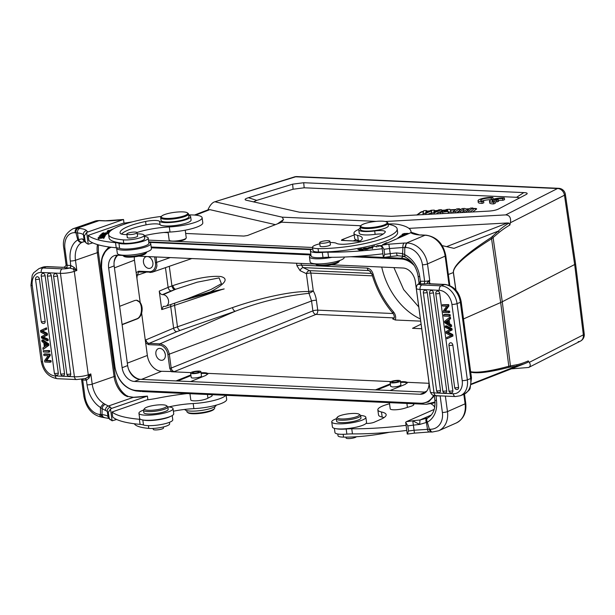 <?xml version="1.0" encoding="UTF-8"?>
<svg xmlns="http://www.w3.org/2000/svg" width="615" height="615" viewBox="0 0 615 615"><rect width="100%" height="100%" fill="white"/><g stroke="black" fill="none" stroke-linecap="round" stroke-linejoin="round"><path stroke-width="0.92" d="M381.731 267.056A62.507 46.21 -111.3 0 0 420.399 318.97M373.213 274.405L372.052 274.528C376.395 289.219 383.391 302.15 393.023 313.312A3.513 1.038 -41.1 0 1 393.469 311.867A76.06 56.226 68.7 0 1 373.213 274.405C372.144 270.8 370.176 268.694 367.301 268.102A3.513 2.245 -87.4 0 0 368.662 270.546L369.73 270.907M420.691 321.138L395.307 320L392.685 318.885L393.669 318.708M181.617 300.758L224.191 288.927L210.553 291.841L186.253 299.159M174.929 303.072A3.513 2.183 -105.5 0 0 174.575 305.355L221.139 289.773M404.885 235.199L404.901 234.692L406.254 234.599M406.63 234.43L401.895 234.769L404.193 234.746L404.27 235.361M404.193 234.746L403.771 235.214L404.516 235.361M378.24 246.346L381.569 245.477L377.003 245.923A2.229 0.469 172.3 0 1 376.787 245.762A2.229 0.469 172.3 0 1 376.818 245.669L380.87 245.585L378.217 246.146M361.666 249.413L358.814 249.921L362.273 249.882L359.391 250.559L363.127 249.89L361.697 248.775L357.845 249.467L361.182 249.029L361.689 249.567M361.697 248.775L361.805 249.552M364.58 249.467L363.926 249.352C365.625 250.036 371.083 247.799 364.426 248.829L364.449 248.998M366.54 249.075L366.402 248.053L362.842 248.829M366.486 248.06C363.734 248.214 362.712 248.545 363.419 249.044L367.024 248.783L364.549 249.213L367.063 248.837L367.201 249.851M363.926 249.352C365.625 250.036 371.083 247.799 364.426 248.829L363.503 248.744L363.957 248.506L367.032 248.183A2.414 0.507 -7.7 0 0 366.409 248.053M374.696 245.969L371.768 246.677L374.42 246.208L377.003 246.915L374.743 246.3M372.306 248.006L372.275 247.745C370.253 248.406 368.969 248.391 368.408 247.714C370.484 247.046 371.768 247.053 372.275 247.745L372.49 248.629M368.485 248.867L368.408 247.714M371.752 247.03L367.639 247.945L368.946 248.414L373.051 247.499L371.783 247.284M403.947 235.614L400.757 235.783L399.573 236.66L401.249 235.906L403.271 235.914M403.255 235.791L402.833 236.106M400.757 235.783L400.819 236.214M387.596 242.833L386.466 242.733L382.607 244.639L384.306 244.286M395.068 239.535L394.346 239.858M386.466 242.733L386.543 243.302M401.395 236.737L399.343 236.813L401.049 236.89M400.15 237.29L398.097 237.736M398.074 237.582L399.235 237.697M399.289 237.551L399.688 237.498M407.645 233.385C408.145 233.846 406.753 234.138 403.486 234.261C403.025 233.785 404.409 233.492 407.645 233.385L408.083 233.785M403.517 234.438L403.033 234.107L403.171 235.13M408.76 233.492L404.293 233.5L402.325 234.2L407.653 233.977M384.283 257.278L383.376 257.431L384.644 254.379L383.952 249.275L381.784 245.646L382.622 245.031L411.535 232.409L419.807 235.007L426.126 235.191M451.771 334.898L451.971 336.413L452.963 336.021L452.763 334.514L451.771 334.898A881.802 651.877 -111.3 0 1 447.436 332.661L448.427 332.269A11.516 8.51 -111.3 0 0 447.912 332.023A1784.123 1318.929 -111.3 0 0 452.148 329.947L451.979 328.694L450.987 329.079L451.156 330.332L452.148 329.947M451.971 336.413L446.936 338.773L446.759 337.443L450.126 336.09A19.449 14.383 68.7 0 1 450.234 336.044A19.449 14.383 68.7 0 1 451.133 335.744A59.209 43.773 68.7 0 1 450.08 335.252M452.963 336.021L446.936 338.773M450.072 335.283L446.19 333.253L445.975 331.646L448.604 330.317A14.306 10.578 68.7 0 1 449.296 330.009A14.306 10.578 68.7 0 1 450.318 329.686A25.653 18.965 68.7 0 1 448.958 329.087A625.67 462.534 -111.3 0 0 445.406 327.449L445.229 326.142L446.221 325.758L451.979 328.694M445.229 326.142L450.987 329.079M451.156 330.332A1784.123 1318.929 68.7 0 1 446.921 332.408L447.912 332.023M446.928 332.415A11.516 8.51 68.7 0 1 447.436 332.661M452.763 334.514A881.802 651.877 68.7 0 1 448.427 332.269M454.662 387.542A2.283 2.283 0 0 0 457.529 389.441A2.276 1.684 -111.3 0 0 458.559 387.358L452.84 345.03A2.276 1.684 -111.3 0 0 450.134 342.893A2.283 2.283 0 0 0 448.942 345.215L454.662 387.542A2.283 0.477 -7.7 0 0 456.115 387.788A2.283 0.477 -7.7 0 0 458.559 387.358M445.652 392.839A2.276 1.684 -111.3 0 0 446.698 390.756L433.452 292.755A2.276 1.684 -111.3 0 0 430.746 290.618A2.283 2.283 0 0 0 429.554 292.94L442.8 390.94A2.283 0.477 -7.7 0 0 444.253 391.186A2.283 0.477 -7.7 0 0 446.698 390.756M427.248 292.479A2.283 0.477 172.3 0 1 424.804 292.909A2.283 0.477 172.3 0 1 423.351 292.663A2.283 2.283 0 0 1 424.542 290.341A2.276 1.684 68.7 0 1 427.248 292.479L440.501 390.479A2.276 1.684 68.7 0 1 439.456 392.562A2.283 2.283 0 0 1 436.604 390.663A2.283 0.477 -7.7 0 0 438.049 390.909A2.283 0.477 -7.7 0 0 440.501 390.479M451.81 392.824A2.276 1.684 -111.3 0 0 452.855 390.74L439.687 293.332A2.276 1.684 -111.3 0 0 436.981 291.195A2.283 2.283 0 0 0 435.789 293.516L448.958 390.925A2.283 0.477 -7.7 0 0 450.411 391.171A2.283 0.477 -7.7 0 0 452.855 390.74M443.692 314.765L443.869 316.064L449.257 316.31L449.081 315.003L443.692 314.765L444.683 314.38L450.072 314.619L449.081 315.003M449.257 316.31L450.249 315.918L450.072 314.619M448.074 323.828L447.62 320.5L446.183 321.514A14.814 10.947 68.7 0 1 445.245 322.091A6.988 5.166 68.7 0 1 446.367 322.69L448.074 323.828M447.92 322.675L447.359 322.306A6.988 5.166 -111.3 0 0 446.236 321.714L445.229 322.099M446.236 321.707A14.814 10.947 -111.3 0 0 447.174 321.13L447.666 320.784M448.704 324.228L448.151 320.123L449.627 319.047L449.427 317.563L444.584 321.345L444.768 322.744L450.672 326.757L450.488 325.381L448.704 324.228L449.696 323.844L449.142 319.731L448.151 320.123M450.672 326.757L451.664 326.373L451.471 324.997L450.488 325.381M449.627 319.047L450.618 318.662L450.418 317.179L449.427 317.563M449.142 319.731L450.618 318.662M451.471 324.997L449.696 323.844M444.368 311.29L447.905 306.324L447.728 304.986L442.339 304.748L442.508 305.993L446.736 306.185L443.2 311.152L443.384 312.489L448.773 312.728L448.604 311.482L444.368 311.29L445.36 310.906L448.896 305.939L448.719 304.602L447.728 304.986M448.773 312.728L449.765 312.343L449.596 311.098L448.604 311.482M442.339 304.748L448.719 304.602M447.905 306.324L448.896 305.939M445.36 310.906L449.596 311.098M435.082 395.591L435.835 395.883A2.106 1.184 94.5 0 0 435.812 395.653M431.223 415.04L419.984 420.007A28.09 5.873 -7.7 0 0 412.75 420.806L413.395 425.134L419.684 424.435L427.317 422.182C426.418 420.107 426.541 418.7 427.671 417.954L419.984 420.007L419.684 424.435L412.75 420.806A105.342 22.04 172.3 0 1 406.5 421.636L405.662 422.251L407.253 434.036L408.16 433.89M407.253 434.036L408.521 430.984L407.83 425.88A109.032 22.809 172.3 0 0 413.395 425.134L414.072 430.246L429.37 429.224C429.808 431.3 430.654 432.184 431.915 431.899M356.961 416.586A11.239 2.352 172.3 0 1 343.631 418.961A11.239 2.352 172.3 0 1 337.397 417.17A11.239 2.352 172.3 0 1 348.029 413.872A11.239 2.352 172.3 0 1 359.152 414.233A11.239 2.352 172.3 0 1 356.961 416.586M359.152 414.233L360.305 415.071A12.292 2.568 172.3 0 1 360.659 415.579A12.292 2.568 172.3 0 1 357.915 417.647A12.292 2.568 172.3 0 1 355.155 418.531A12.292 2.568 172.3 0 1 342.839 420.253A12.292 2.568 172.3 0 1 336.297 418.869A12.292 2.568 172.3 0 1 336.505 418.285L337.397 417.17M336.297 418.869L336.62 421.252A12.292 2.568 -7.7 0 0 343.162 422.628A12.292 2.568 -7.7 0 0 355.478 420.914A12.292 2.568 -7.7 0 0 360.982 417.954L360.659 415.579M360.628 415.463A17.205 3.598 172.3 0 1 365.848 417.301A17.205 3.598 172.3 0 1 349.282 423.174A17.205 3.598 172.3 0 1 331.746 421.905A17.205 3.598 172.3 0 1 335.598 419.015A17.205 3.598 172.3 0 1 336.297 418.746M331.746 421.905L332.438 427.01A17.205 3.598 -7.7 0 0 349.973 428.278A17.205 3.598 -7.7 0 0 366.54 422.405L365.848 417.301M389.387 402.641L390.218 408.829A8.618 1.799 -7.7 0 0 395.122 409.79A8.618 1.799 -7.7 0 0 404.009 408.429A8.779 1.837 -7.7 0 0 404.931 408.16L410.766 406.354A8.779 1.837 -7.7 0 0 413.826 404.493A8.779 1.837 -7.7 0 0 412.127 403.663M408.806 403.517A8.779 1.837 -7.7 0 0 406.907 403.625M345.945 437.119L346.061 437.995A5.181 1.084 -7.7 0 0 351.004 438.418A5.181 1.084 -7.7 0 0 356.3 436.75M337.789 433.998L338.019 435.735A12.292 2.568 -7.7 0 0 343.547 437.119A51.614 10.801 -7.7 0 0 389.41 432.276M214.597 406.861L214.735 407.906A14.045 2.937 172.3 0 1 214.497 408.575L213.905 409.321A13.345 2.791 172.3 0 1 211.153 410.928A13.345 2.791 172.3 0 1 198.015 413.595A13.345 2.791 172.3 0 1 188.075 412.811L187.306 412.25A14.045 2.937 172.3 0 1 186.899 411.673L186.752 410.62M214.497 408.575A14.045 2.937 172.3 0 1 211.598 410.274A14.045 2.937 172.3 0 1 197.769 413.08A14.045 2.937 172.3 0 1 187.306 412.25M153.127 428.432L153.25 429.347A5.181 1.084 -7.7 0 0 158.532 429.731A5.181 1.084 -7.7 0 0 163.513 427.963L163.375 426.948M134.347 423.75A51.614 10.801 -7.7 0 0 148.784 428.386A12.292 2.568 -7.7 0 0 162.245 427.217A12.292 2.568 -7.7 0 0 169.64 423.796L169.448 422.336M184.423 409.459A10.532 2.206 172.3 0 1 185.069 409.836A15.798 3.306 -7.7 0 0 201.989 410.359A15.798 3.306 -7.7 0 0 216.134 405.177M164.151 407.945A11.239 2.352 172.3 0 1 150.821 410.313A11.239 2.352 172.3 0 1 144.587 408.529A11.239 2.352 172.3 0 1 146.908 407.168A11.239 2.352 172.3 0 1 157.97 404.931A11.239 2.352 172.3 0 1 166.342 405.585A11.239 2.352 172.3 0 1 164.151 407.945M166.342 405.585L167.495 406.423A12.292 2.568 172.3 0 1 167.849 406.93A12.292 2.568 172.3 0 1 156.01 411.127A12.292 2.568 172.3 0 1 143.487 410.228A12.292 2.568 172.3 0 1 143.695 409.644L144.587 408.529M143.487 410.228L143.81 412.604A12.292 2.568 -7.7 0 0 156.333 413.511A12.292 2.568 -7.7 0 0 168.172 409.313L167.849 406.93M167.818 406.815A17.205 3.598 172.3 0 1 173.038 408.652A17.205 3.598 172.3 0 1 156.471 414.525A17.205 3.598 172.3 0 1 138.936 413.265A17.205 3.598 172.3 0 1 142.788 410.366A17.205 3.598 172.3 0 1 143.487 410.105M138.936 413.265L139.628 418.369A17.205 3.598 -7.7 0 0 157.163 419.63A17.205 3.598 -7.7 0 0 173.73 413.757L173.038 408.652M140.766 419.422A17.558 3.675 -7.7 0 0 139.397 419.269A105.342 22.04 172.3 0 1 112.045 411.988L112.737 417.093A105.342 22.04 -7.7 0 0 140.089 424.373A17.558 3.675 172.3 0 1 143.503 424.996A15.452 3.229 -7.7 0 0 160.899 424.581A15.452 3.229 -7.7 0 0 172.777 419.776L172.2 415.563M170.578 416.378A15.452 3.229 172.3 0 1 157.202 419.945A15.452 3.229 172.3 0 1 143.364 420.053M225.69 395.307A24.577 5.143 172.3 0 1 193.187 403.54A31.603 6.611 -7.7 0 0 168.871 406.915M173.384 411.204A31.603 6.611 172.3 0 1 193.879 408.644A24.577 5.143 -7.7 0 0 226.681 399.396L226.136 395.322M189.95 393.7L190.781 399.888A8.618 1.799 -7.7 0 0 196.147 400.826A8.618 1.799 -7.7 0 0 205.333 399.25A8.779 1.837 -7.7 0 0 207.393 398.451L211.114 396.544A8.779 1.837 -7.7 0 0 212.198 395.453A8.779 1.837 -7.7 0 0 210.499 394.622M112.045 411.988L146.885 399.881A35.117 7.349 -7.7 0 0 158.109 398.082A80.765 16.897 172.3 0 1 187.075 393.577M128.489 396.583L133.232 397.398A3.69 1.53 87.9 0 1 133.578 397.282L147.4 396.106L147.892 399.75M42.189 337.312A25.653 18.965 68.7 0 1 43.542 337.904A625.67 462.534 -111.3 0 0 47.094 339.549L47.27 340.856L41.52 337.919L41.351 336.666L45.579 334.583A11.516 8.51 68.7 0 1 45.064 334.337A881.802 651.877 -111.3 0 0 40.736 332.1L40.529 330.586L45.564 328.218L45.748 329.555L46.74 329.171L46.556 327.833L45.564 328.218M45.748 329.555L42.373 330.908A19.449 14.383 68.7 0 1 42.274 330.947A19.449 14.383 68.7 0 1 41.366 331.254A59.209 43.773 68.7 0 1 42.427 331.746M43.158 330.601A19.449 14.383 -111.3 0 0 43.265 330.562A19.449 14.383 -111.3 0 0 43.365 330.524L46.74 329.171M43.419 331.324L42.427 331.716L46.31 333.745L47.301 333.353L43.419 331.324M43.381 331.339A59.209 43.773 -111.3 0 0 42.412 330.893M46.31 333.745L46.532 335.344L47.524 334.96L47.301 333.353M46.532 335.344L43.903 336.674A14.306 10.578 68.7 0 1 43.204 336.989A14.306 10.578 68.7 0 1 42.189 337.304M43.204 336.989L44.195 336.605A14.306 10.578 -111.3 0 0 44.895 336.29L47.524 334.96M43.542 337.904L44.534 337.52A25.653 18.965 -111.3 0 0 43.273 336.959M47.27 340.856L48.262 340.464L48.085 339.157A625.67 462.534 68.7 0 1 44.534 337.52M48.085 339.157L47.094 339.549M39.414 279.018A2.276 1.684 -111.3 0 0 36.708 276.881A2.283 2.283 0 0 0 35.516 279.202A2.283 0.477 172.3 0 0 36.969 279.456A2.283 0.477 172.3 0 0 39.414 279.018L45.141 321.345A2.276 1.684 -111.3 0 1 44.088 323.429A2.283 2.283 0 0 1 41.243 321.53A2.283 0.477 -7.7 0 0 42.689 321.776A2.283 0.477 -7.7 0 0 45.141 321.345M51.276 275.62A2.276 1.684 -111.3 0 0 48.577 273.483A2.283 2.283 0 0 0 47.378 275.804A2.283 0.477 172.3 0 0 48.831 276.058A2.283 0.477 172.3 0 0 51.276 275.62L64.529 373.62A2.276 1.684 -111.3 0 1 63.483 375.711M70.725 373.905A2.276 1.684 68.7 0 1 69.68 375.988A2.283 2.283 0 0 1 66.827 374.089A2.283 0.477 -7.7 0 0 68.28 374.335A2.283 0.477 -7.7 0 0 70.725 373.905L57.479 275.904A2.283 0.477 172.3 0 1 55.027 276.335A2.283 0.477 172.3 0 1 53.582 276.089L66.827 374.089M53.582 276.089A2.283 2.283 0 0 1 54.773 273.767A2.276 1.684 68.7 0 1 57.479 275.904M45.118 275.643A2.276 1.684 -111.3 0 0 42.412 273.506A2.283 2.283 0 0 0 41.22 275.828A2.283 0.477 172.3 0 0 42.673 276.074A2.283 0.477 172.3 0 0 45.118 275.643L58.294 373.051A2.276 1.684 -111.3 0 1 57.241 375.135M48.816 352.234L48.639 350.927L43.242 350.688L43.419 351.988L48.816 352.234L49.807 351.842L49.631 350.542L48.639 350.927M43.242 350.688L49.631 350.542M47.255 344.892A6.988 5.166 68.7 0 1 46.133 344.3L44.426 343.17L44.88 346.491L46.317 345.476A14.814 10.947 68.7 0 1 47.263 344.9M45.833 345.822L45.579 343.931M43.796 342.77L44.357 346.875L42.873 347.952L43.073 349.428L47.924 345.653L47.732 344.246L41.835 340.233L42.02 341.617L43.796 342.77M47.924 345.653L48.916 345.269L48.723 343.862L47.732 344.246M48.723 343.862L42.827 339.849L41.835 340.233M48.916 345.269L43.073 349.428M48.131 355.701L44.595 360.674L44.78 362.004L50.169 362.25L50 361.005L45.764 360.813L49.3 355.847L49.123 354.509L43.727 354.263L43.896 355.516L48.131 355.701M43.727 354.263L44.718 353.879L50.115 354.125L49.123 354.509M49.3 355.847L50.292 355.455L50.115 354.125M45.764 360.813L46.755 360.428L50.292 355.455M46.755 360.428L50.991 360.613L50 361.005M50.169 362.25L51.16 361.866L50.991 360.613M124.76 395.314A20.895 14.222 70.8 0 1 114.083 376.541A3.69 0.769 -7.7 0 0 115.12 375.842C116.581 384.475 120.24 390.986 126.098 395.368L124.76 395.314L127.536 396.66M69.68 268.094L73.385 269.055L74.138 267.433L70.917 265.565A2.106 1.453 -81.5 0 1 69.68 268.094L69.495 268.079A2.106 1.476 94.5 0 0 70.671 265.534L70.294 260.96A3.69 0.769 172.3 0 0 75.46 260.276L76.844 270.485L73.385 269.055L74.292 271.369A10.355 2.168 172.3 0 1 60.439 273.329L41.213 272.468A14.045 10.386 68.7 0 0 32.272 285.591L42.581 361.82A14.045 10.386 68.7 0 0 55.204 375.911L74.423 376.772L60.439 273.329A3.69 2.36 -87.4 0 1 62.269 268.855L43.042 267.994A3.69 2.36 92.6 0 0 41.213 272.468M55.204 375.911A3.69 2.36 92.6 0 0 57.349 378.694L76.575 379.555A3.69 2.36 -87.4 0 1 74.423 376.772A10.355 2.168 -7.7 0 0 88.283 374.819L74.292 271.369L76.844 270.485L74.138 267.433M86.4 243.232L88.229 244.201L86.63 232.416L84.409 235.845L85.101 240.949L86.4 243.232L84.647 241.372L85.247 241.979L84.447 241.58L81.91 242.387C80.234 242.74 78.874 241.91 77.828 239.896L78.505 239.489L77.482 232.931C80.673 233.277 82.648 233.908 83.417 234.815A3.69 3.575 -38.9 0 1 86.546 230.648C85.662 229.603 83.386 228.88 79.719 228.48A3.69 2.744 96.1 0 0 77.482 232.931L75.906 232.793C75.806 230.594 76.498 229.103 77.982 228.319L77.175 228.257A3.69 2.591 94.5 0 0 75.107 232.716L75.914 232.778L77.798 239.896M99.922 220.562A3.69 2.56 -85.8 0 0 99.807 220.547A3.69 2.56 -85.8 0 0 99.061 220.654L99.223 220.539M98.661 220.631A21.241 14.46 -109.2 0 0 94.856 221.177L72.985 228.78A21.241 14.46 70.8 0 1 77.175 228.257L99.061 220.654L104.319 220.87L123.523 219.501L124.015 223.145M84.455 241.541L82.325 238.858L84.878 241.733M82.587 242.041A3.69 2.867 -114.7 0 1 78.505 239.489L82.325 238.858L84.101 239.911L84.87 241.603M122.539 255.171A12.292 2.568 -7.7 0 0 122.862 255.563L124.015 256.401A11.239 2.352 -7.7 0 0 132.386 257.062A11.239 2.352 -7.7 0 0 143.449 254.818A11.239 2.352 -7.7 0 0 145.77 253.457L146.662 252.35A12.292 2.568 -7.7 0 0 146.87 251.881M122.862 255.563A12.292 2.568 -7.7 0 0 132.017 256.286A12.292 2.568 -7.7 0 0 144.125 253.834A12.292 2.568 -7.7 0 0 146.662 252.35M116.627 248.229L117.319 253.334A17.205 3.598 -7.7 0 0 134.846 254.595A17.205 3.598 -7.7 0 0 151.421 248.721L150.729 243.617A17.205 3.598 172.3 0 1 134.162 249.49A17.205 3.598 172.3 0 1 116.627 248.229A17.205 3.598 172.3 0 1 116.681 247.814M148.776 242.287A17.205 3.598 172.3 0 1 150.729 243.617M102.444 237.405L102.182 237.428A2.229 0.469 172.3 0 1 103.358 237.405L103.85 238.566M103.305 237.398C106.995 237.605 95.264 239.197 100.022 237.705L99.884 237.728M98.8 239.22L98.661 238.197L100.022 237.705M99.861 237.575L97.954 238.289L104.427 237.444L102.421 237.252M127.997 233.154A5.181 1.084 172.3 0 1 133.632 232.086A5.181 1.084 172.3 0 1 137.107 232.639A5.181 1.084 172.3 0 1 132.117 234.407A5.181 1.084 172.3 0 1 126.844 234.031A5.181 1.084 172.3 0 1 127.997 233.154M137.537 235.845A5.266 1.099 172.3 0 1 137.652 236.029A5.266 1.099 172.3 0 1 132.579 237.828A5.266 1.099 172.3 0 1 127.213 237.444A5.266 1.099 172.3 0 1 127.274 237.229M121.509 234.046A40.029 8.372 172.3 0 1 146.047 224.859A10.532 2.206 172.3 0 1 160.038 224.721A15.798 3.306 -7.7 0 0 177.097 225.228A15.798 3.306 -7.7 0 0 191.104 220.009L190.642 216.603A15.798 3.306 172.3 0 1 176.636 221.823A15.798 3.306 172.3 0 1 159.577 221.323A10.532 2.206 -7.7 0 0 145.586 221.454A40.029 8.372 -7.7 0 0 120.079 232.885A40.029 8.372 -7.7 0 0 120.11 233.077A14.045 2.937 -7.7 0 0 126.921 234.592M188.697 215.342A15.798 3.306 172.3 0 1 190.642 216.603M137.276 233.908A12.292 2.568 172.3 0 1 144.156 235.284A12.292 2.568 172.3 0 1 136.753 238.697A12.292 2.568 172.3 0 1 123.3 239.873A51.614 10.801 172.3 0 1 108.594 234.438A51.614 10.801 172.3 0 1 161.414 216.418M384.913 224.606A13.345 2.791 -7.7 0 0 386.82 222.092A13.345 2.791 -7.7 0 0 376.88 221.308A13.345 2.791 -7.7 0 0 363.742 223.975A13.345 2.791 -7.7 0 0 360.982 225.59A13.345 2.791 -7.7 0 0 368.923 227.688A13.345 2.791 -7.7 0 0 384.913 224.606M360.982 225.59L360.39 226.328A14.045 2.937 -7.7 0 0 360.159 226.996A14.045 2.937 -7.7 0 0 374.466 228.027A14.045 2.937 -7.7 0 0 387.996 223.23A14.045 2.937 -7.7 0 0 387.588 222.653L386.82 222.092M360.159 226.996L360.498 229.549A14.045 2.937 -7.7 0 0 374.812 230.579A14.045 2.937 -7.7 0 0 388.342 225.782L387.996 223.23M320.807 241.795A5.181 1.084 172.3 0 1 326.442 240.726A5.181 1.084 172.3 0 1 329.917 241.28A5.181 1.084 172.3 0 1 324.928 243.048A5.181 1.084 172.3 0 1 319.654 242.671A5.181 1.084 172.3 0 1 320.807 241.795M330.347 244.486A5.266 1.099 172.3 0 1 330.463 244.678A5.266 1.099 172.3 0 1 325.389 246.469A5.266 1.099 172.3 0 1 320.023 246.085A5.266 1.099 172.3 0 1 320.084 245.877M330.086 242.548A12.292 2.568 172.3 0 1 336.428 243.348A14.045 2.937 -7.7 0 0 351.872 243.463A40.029 8.372 -7.7 0 0 385.167 232.193A10.532 2.206 -7.7 0 0 385.305 231.755A10.532 2.206 -7.7 0 0 374.689 230.963A15.798 3.306 172.3 0 1 358.76 229.779A15.798 3.306 172.3 0 1 360.298 228.042M388.134 224.244A51.614 10.801 172.3 0 1 397.167 228.949A51.614 10.801 172.3 0 1 371.022 242.141A51.614 10.801 172.3 0 1 318.055 248.606A12.292 2.568 172.3 0 1 312.535 247.215A12.292 2.568 172.3 0 1 319.808 243.832M358.76 229.779L359.221 233.185A15.798 3.306 -7.7 0 0 375.142 234.369A10.532 2.206 172.3 0 1 383.114 234.077M312.535 247.215L312.997 250.62A12.292 2.568 -7.7 0 0 318.516 252.004A51.614 10.801 -7.7 0 0 371.483 245.546A51.614 10.801 -7.7 0 0 397.628 232.355L397.167 228.949M315.349 263.812A12.292 2.568 -7.7 0 0 315.672 264.204L316.825 265.042A11.239 2.352 -7.7 0 0 325.197 265.703A11.239 2.352 -7.7 0 0 336.259 263.458A11.239 2.352 -7.7 0 0 338.581 262.105L339.472 260.991A12.292 2.568 -7.7 0 0 339.68 260.529M315.672 264.204A12.292 2.568 -7.7 0 0 324.828 264.927A12.292 2.568 -7.7 0 0 336.935 262.474A12.292 2.568 -7.7 0 0 339.472 260.991M331.985 257.293A17.205 3.598 172.3 0 1 309.437 256.87L310.129 261.975A17.205 3.598 -7.7 0 0 327.657 263.235A17.205 3.598 -7.7 0 0 344.231 257.37L344.185 257.039M309.437 256.87A17.205 3.598 172.3 0 1 310.967 255.071M382.199 248.714A105.342 22.04 172.3 0 1 327.88 252.181A17.558 3.675 -7.7 0 0 322.298 252.404A15.452 3.229 172.3 0 1 310.391 250.851A15.452 3.229 172.3 0 1 312.735 248.721M310.391 250.851L311.082 255.955A15.452 3.229 -7.7 0 0 322.99 257.508A17.558 3.675 172.3 0 1 328.571 257.285A105.342 22.04 -7.7 0 0 382.884 253.818M357.4 242.487A31.603 6.611 -7.7 0 0 362.281 238.09A31.603 6.611 -7.7 0 0 357.607 235.376A24.577 5.143 172.3 0 1 353.963 233.262L354.655 238.366A24.577 5.143 -7.7 0 0 358.291 240.48A31.603 6.611 172.3 0 1 360.152 240.98M353.963 233.262A24.577 5.143 172.3 0 1 358.814 229.38M388.096 223.96A24.577 5.143 172.3 0 1 399.05 224.567A80.765 16.897 172.3 0 1 410.997 231.509A80.765 16.897 172.3 0 1 410.989 232.524M165.112 353.564A6.142 4.543 68.7 0 1 164.459 351.872M155.887 354.132A6.142 4.543 -111.3 0 0 162.829 360.075A6.142 4.543 -111.3 0 0 164.835 352.695A6.142 4.543 -111.3 0 0 158.37 348.62A6.142 4.543 -111.3 0 0 155.887 354.132M122.093 324.482L136.715 318.854C143.357 316.802 142.888 300.481 136.184 300.22M122.124 324.705L137.253 318.878C139.282 318.009 140.743 316.095 141.635 313.127C142.642 309.014 142.157 305.463 140.197 302.48L136.453 300.22L134.77 300.504L119.641 306.324M152.697 261.683A6.142 4.543 68.7 0 1 152.036 259.991M146.854 256.532A6.142 4.543 -111.3 0 0 145.947 256.747A6.142 4.543 -111.3 0 0 143.464 262.259A6.142 4.543 -111.3 0 0 150.406 268.194A6.142 4.543 -111.3 0 0 152.789 262.075A6.142 4.543 -111.3 0 0 147.9 256.578M371.637 273.421L309.499 270.631A3.513 2.245 -87.4 0 1 310.859 273.083A3.513 0.738 -7.7 0 0 306.385 273.675A3.513 2.214 115.6 0 1 309.499 270.631L303.203 267.617A3.513 2.214 -64.4 0 0 300.089 270.654L306.385 273.675L308.799 291.556C292.317 291.018 261.298 297.537 232.57 307.577L173.63 328.156L170.709 306.554A3.513 2.575 71.3 0 1 171.062 304.41M145.947 339.849L173.63 328.156A3.513 2.537 67.1 0 0 176.805 331.677L149.091 343.378L159.862 343.862A1.053 0.676 -87.4 0 0 159.354 345.13L148.584 344.646A1.053 0.676 92.6 0 1 149.091 343.378C147.423 343.101 146.378 341.925 145.947 339.849L145.663 342.909L147.354 355.447A15.798 11.685 68.7 0 0 161.553 371.299L174.345 371.575L316.025 314.396A3.513 2.522 68 0 1 312.889 310.867A3.513 0.738 172.3 0 1 317.732 310.152A3.513 2.245 -87.4 0 1 316.025 314.396L394.223 317.901L392.685 318.885M174.345 371.575C172.677 371.299 171.623 370.122 171.185 368.054L312.889 310.867L311.551 300.989L167.895 354.671A9.509 7.026 68.7 0 0 159.354 345.13M393.2 313.535L317.732 310.152L316.394 300.266A3.513 0.738 -7.7 0 0 311.551 300.989L308.991 293.324A3.513 2.283 91.5 0 1 308.799 291.556A3.513 0.738 172.3 0 1 313.281 290.964A3.513 0.438 -29.2 0 1 308.991 293.324C284.092 295.946 259.553 301.911 235.361 311.221A3.513 2.145 70.8 0 1 232.57 307.577M370.576 271.684L368.662 270.546L303.203 267.617L301.411 265.15L367.301 268.102M156.164 256.947L156.925 265.949L156.018 268.893L154.288 271.092L152.451 272.137L150.206 272.453A1.053 0.676 -87.4 0 1 149.422 271.684L138.659 271.2L136.169 272.699L134.47 260.168A15.798 11.685 68.7 0 1 134.308 256.862M136.169 272.699L136.922 278.311L137.207 275.251L138.698 272.076M138.659 271.2A1.053 0.676 92.6 0 0 139.29 271.999L139.159 271.976M176.805 331.677L180.249 330.363A3.513 2.145 -109.2 0 1 177.466 326.711L174.575 305.355L161.745 309.591L159.247 291.118C159.685 293.186 160.738 294.362 162.398 294.639L171.293 290.887A3.513 2.537 67.1 0 1 168.118 287.374L171.946 285.921A3.513 2.145 -109.2 0 0 174.737 289.573L175.698 289.235A3.513 2.145 70.8 0 1 172.907 285.591C194.186 278.534 210.161 275.52 220.823 276.542C228.934 278.633 225.513 283.73 210.553 291.841M161.745 309.591L163.244 306.416L164.689 306.347A6.019 4.451 -111.3 0 0 165.973 306.162A6.019 4.451 -111.3 0 0 168.372 299.882A6.019 4.451 -111.3 0 0 163.121 294.677L175.698 289.235L197.192 282.193L219.094 277.918L221.431 283.684L211.091 289.427L187.613 298.69M162.398 294.639L163.121 294.677M148.584 344.646L145.663 342.909L141.635 313.127M190.919 372.613L171.477 371.744L169.732 368.27L167.895 354.671M207.785 374.166C206.909 373.482 204.687 373.251 201.136 373.474M190.596 381.577L205.764 375.45L207.878 373.805L207.547 373.359C206.517 372.759 204.341 372.567 201.043 372.79M407.222 383.107C406.346 382.422 404.124 382.192 400.573 382.415M390.033 390.517L405.2 384.39L407.315 382.745L406.984 382.299C405.954 381.7 403.778 381.508 400.48 381.731M421.098 324.174L412.527 328.31L421.713 328.718M163.974 232.485L168.179 232.67M185.669 233.454L243.832 236.068L247.507 235.514L281.263 222.361L283.515 219.547L277.542 223.806M463.303 209.407L460.643 211.375L458.19 211.506L462.173 208.57L464.771 208.431L467.723 210.13L470.452 208.116L472.897 207.985L468.914 210.922L466.239 211.068L463.303 209.407L463.533 211.153L465.693 212.375M460.643 211.375L460.843 212.644M461.565 212.606L463.533 211.153M466.239 211.068L466.37 212.344M468.914 210.922L469.114 212.19M472.897 207.985L473.204 209.669L469.845 212.152M458.19 211.506L458.306 212.782M459.405 208.723L455.423 211.66L452.778 211.806L456.76 208.869L459.405 208.723L459.705 210.392M455.423 211.66L455.623 212.928M456.345 212.89L458.198 211.529M452.778 211.806L452.894 213.082M447.489 209.969L443.999 211.229L447.905 211.014L447.489 209.969L447.605 211.03M446.974 209.407L449.819 209.246L451.249 211.891L448.381 212.044L448.097 211.437L437.719 212.629L446.974 209.407M437.719 212.629L437.811 213.905M440.524 212.475L440.701 213.743M442.562 211.745L442.808 213.459L448.35 213.328M442.239 213.666L442.808 213.459M448.097 211.437L448.274 213.159M448.381 212.044L448.504 213.32M451.249 211.891L451.471 213.159M431.699 210.876L425.895 213.282L422.989 213.436L423.735 210.676L426.441 210.53L425.726 212.49L431.084 210.276L434.282 210.099L433.859 212.083L438.864 209.846L441.516 209.707L434.252 212.821L431.415 212.975L431.699 210.876M425.895 213.282L426.08 214.55M427.394 214.474L431.438 212.805M431.415 212.975L431.538 214.251M434.252 212.821L434.436 214.089M441.516 209.707L441.808 211.206M435.704 214.02L437.757 213.144M434.282 210.099L434.574 211.76M426.441 210.53L426.71 212.083M422.989 213.436L423.112 214.712M472.581 211.998L476.448 209.146A3.513 0.738 -7.7 0 0 476.64 208.854A3.513 0.738 -7.7 0 0 474.311 208.477L473.004 208.554M469.614 208.739L465.678 208.954M461.335 209.192L459.505 209.292M455.923 209.484L450.119 209.807M445.022 210.084L441.624 210.268M437.396 210.499L434.382 210.668M429.493 210.937L426.541 211.099M426.602 211.437L428.532 211.329M434.436 211.007L436.519 210.891M441.693 210.607L443.861 210.491M450.295 210.138L455.423 209.861M459.566 209.63L460.835 209.561M466.224 209.269L469.107 209.108M473.066 208.892L474.357 208.823A3.513 0.738 172.3 0 1 476.563 209.039M423.558 211.329A3.513 0.738 -7.7 0 0 420.583 212.206L416.716 215.058M417.262 215.027L420.629 212.552A3.513 0.738 172.3 0 1 423.466 211.691M492.753 200.175L496.689 200.352L498.342 199.706L494.406 199.529A6.142 1.284 172.3 0 1 502.678 198.599L504.338 197.953A8.779 1.837 -7.7 0 0 494.744 198.799A8.779 1.837 -7.7 0 0 489.486 201.236L489.717 202.935A8.779 1.837 -7.7 0 0 493.607 203.926L495.275 203.281L495.044 201.574A6.142 1.284 172.3 0 1 492.1 200.882A6.142 1.284 172.3 0 1 492.753 200.175L492.915 201.389M498.442 200.459A6.142 1.284 172.3 0 1 502.909 200.306L504.569 199.652L504.338 197.953M495.098 201.974L498.573 201.405L498.342 199.706M482.314 201.013A6.142 1.284 172.3 0 1 491.385 199.783M491.224 198.092L492.884 197.438A8.779 1.837 -7.7 0 0 483.29 198.291A8.779 1.837 -7.7 0 0 478.032 200.721L478.262 202.42A8.779 1.837 -7.7 0 0 482.152 203.411L483.821 202.766L483.59 201.059A6.142 1.284 172.3 0 1 480.646 200.367A6.142 1.284 172.3 0 1 484.443 198.637A6.142 1.284 172.3 0 1 491.224 198.092L491.447 199.76M492.384 199.429L493.115 199.145L492.884 197.438M253.472 201.905L256.732 200.382L293.109 189.228L304.187 187.79L516.585 197.307L519.752 197.876M256.732 200.382L248.46 197.699L292.609 184.169L293.109 189.228M248.46 197.699C245.085 198.753 244.263 199.575 245.992 200.167L299.459 212.206L391.417 216.326L488.141 211.145C492.776 210.876 496.29 210.13 498.673 208.916L526.509 194.309C527.954 193.325 527.055 192.756 523.796 192.595L516.585 197.307M304.187 187.79L303.695 182.724L523.796 192.595M303.695 182.724L292.609 184.169M575.594 263.996L565.354 194.317A7.026 1.484 171.6 0 1 564.47 195.216A7.026 5.896 -117 0 0 557.49 188.536A7.026 4.497 -87.4 0 1 558.72 188.321L296.891 176.582A7.026 4.497 92.6 0 0 295.654 176.797A7.026 4.336 -107.4 0 0 294.477 176.897L214.281 201.958L295.654 176.797L557.49 188.536L505.691 214.896C509.589 215.165 511.157 217.779 510.396 222.738L509.866 225.036L508.943 223.053L507.375 222.976L408.921 228.373M207.893 209.915L208.216 209.192C210.053 205.272 212.075 202.858 214.281 201.958M376.057 221.385L282.2 217.172L215.373 201.881M505.691 214.896L385.228 221.492M470.698 372.137C477.317 373.782 489.924 372.206 508.513 367.424L510.066 367.124A1.753 1.514 -97.8 0 0 510.45 365.902L508.805 366.263L500.671 302.526L463.502 318.939M508.951 223.037C504.246 226.043 500.71 228.726 498.327 231.094L490.97 237.674C465.494 254.187 452.955 265.811 453.34 272.545L453.432 272.507C453.109 266.203 465.824 254.964 491.57 238.789L499.18 232.355A218.886 110.277 -91.1 0 1 509.866 225.036M353.095 240.965L356.093 239.796M354.194 234.922L341.832 239.742L341.417 240.388L359.721 241.257M442.185 245.616L454.008 248.36L498.327 231.094L499.18 232.355M508.513 367.424A1.753 1.422 -105.1 0 0 508.805 366.263C489.947 371.299 477.225 373.113 470.636 371.698M490.97 237.674A1.753 1.353 58.1 0 1 491.57 238.789L500.671 302.526L502.271 301.773L510.45 365.902L517.077 364.71L516.577 366.079L510.066 367.124M282.2 217.172L283.515 219.547M360.859 225.743L281.624 222.192M202.25 212.021L209.807 209.638L275.397 224.644M578.192 341.663A7.026 5.896 -117 0 0 580.452 341.11L528.669 367.47C530.545 366.356 530.753 364.657 529.277 362.373L528.239 360.897L528.062 362.212L524.172 363.865L516.577 366.079L471.405 383.937M511.365 368.846L528.669 367.47M139.882 379.301A13.691 10.124 68.7 0 1 128.497 369.069A16.082 11.893 -111.3 0 0 139.882 379.301A13.691 10.124 -111.3 0 0 139.959 379.309L425.634 392.116A13.691 10.124 -111.3 0 0 425.711 392.116A16.082 11.893 -111.3 0 0 425.864 392.101A13.691 10.124 68.7 0 1 425.711 392.116M331.47 264.804L403.056 268.017A13.691 10.124 68.7 0 1 415.363 281.755L428.847 381.461A13.691 10.124 68.7 0 1 423.305 393.746A13.691 10.124 68.7 0 1 420.13 394.261L134.447 381.454A13.691 10.124 68.7 0 1 122.139 367.709L108.663 268.009A13.691 10.124 68.7 0 1 114.206 255.717A13.691 10.124 68.7 0 1 117.38 255.21L122.723 255.448M117.842 255.225A16.082 11.893 -111.3 0 0 114.067 262.39A13.691 10.124 -111.3 0 0 114.167 265.865L127.651 365.564A13.691 10.124 -111.3 0 0 128.497 369.069M114.067 262.39A13.691 10.124 68.7 0 1 117.173 255.202M138.659 256.163L315.533 264.089M434.29 395.837L428.647 401.826L420.929 403.74A0.7 0.454 -87.4 0 1 420.537 403.209L136.469 390.479A24.023 17.758 68.7 0 1 114.882 366.371L101.683 268.709A24.023 17.758 68.7 0 1 111.177 247.238M435.043 401.949L426.134 404.286L135.93 390.932C124.591 388.496 117.496 380.278 114.628 366.294L114.882 366.371M105.957 250.32C102.036 255.025 100.529 261.129 101.429 268.632L101.936 258.354L105.957 250.32L110.024 247.092M148.484 240.119L312.566 247.476M584.25 334.076A7.026 7.026 0 0 1 580.452 341.11L580.452 341.11A7.026 5.896 -117 0 0 583.351 334.852A7.026 1.453 -7 0 0 584.242 333.999L575.602 264.043L502.271 301.773L493.107 237.636A1.753 1.384 47.3 0 0 492.407 236.529M176.044 380.923L190.881 374.935M190.973 375.619L177.643 380.993M193.387 372.175A3.336 0.7 -7.7 0 0 192.449 372.805A3.336 0.7 -7.7 0 0 195.847 373.051A3.336 0.7 -7.7 0 0 199.06 371.914A3.336 0.7 -7.7 0 0 196.961 371.552A3.336 0.7 -7.7 0 0 193.387 372.175M192.08 372.075A5.181 1.084 172.3 0 1 199.006 371.091A5.181 1.084 172.3 0 1 200.89 371.668A5.181 1.084 172.3 0 1 195.901 373.436A5.181 1.084 172.3 0 1 190.619 373.051A5.181 1.084 172.3 0 1 192.08 372.075M191.211 377.433C191.157 378.886 201.912 377.372 201.474 375.988M375.481 389.864L390.317 383.875M390.41 384.56L377.08 389.933M392.678 381.523A3.336 0.7 -7.7 0 0 391.932 382.092A3.336 0.7 -7.7 0 0 395.33 382.33A3.336 0.7 -7.7 0 0 398.543 381.192A3.336 0.7 -7.7 0 0 396.306 380.839A3.336 0.7 -7.7 0 0 392.678 381.523M391.263 381.461A5.181 1.084 172.3 0 1 396.898 380.393A5.181 1.084 172.3 0 1 400.373 380.946A5.181 1.084 172.3 0 1 395.384 382.714A5.181 1.084 172.3 0 1 390.102 382.338A5.181 1.084 172.3 0 1 391.263 381.461M390.102 382.338L390.648 386.374L392.539 386.958C397.059 386.82 399.85 386.143 400.911 384.929L400.373 380.946M183.97 215.896A13.345 2.791 -7.7 0 0 187.337 212.813A13.345 2.791 -7.7 0 0 174.13 212.383A13.345 2.791 -7.7 0 0 161.507 216.303A13.345 2.791 -7.7 0 0 168.395 218.44A13.345 2.791 -7.7 0 0 183.97 215.896M161.507 216.303L160.907 217.049A14.045 2.937 -7.7 0 0 160.676 217.71A14.045 2.937 -7.7 0 0 169.525 219.248A14.045 2.937 -7.7 0 0 184.562 216.611A14.045 2.937 -7.7 0 0 185.369 216.311A14.045 2.937 -7.7 0 0 188.513 213.951A14.045 2.937 -7.7 0 0 188.105 213.367L187.337 212.813M160.676 217.71L161.038 220.439A14.045 2.937 -7.7 0 0 170.47 221.938A14.045 2.937 -7.7 0 0 185.738 219.04A14.045 2.937 -7.7 0 0 188.882 216.672L188.513 213.951M185.23 230.187L186.253 237.805A8.618 1.799 172.3 0 1 186.107 238.213L185.507 238.966A7.903 1.653 172.3 0 1 183.877 239.919A7.903 1.653 172.3 0 1 183.424 240.088A7.903 1.653 172.3 0 1 177.105 241.403M170.309 241.095A7.903 1.653 172.3 0 1 170.209 241.034L169.433 240.465A8.618 1.799 172.3 0 1 169.179 240.111L168.103 232.147M186.107 238.213A8.618 1.799 172.3 0 1 184.331 239.258A8.618 1.799 172.3 0 1 175.852 240.972A8.618 1.799 172.3 0 1 169.433 240.465M108.594 234.438L109.055 237.836A51.614 10.801 -7.7 0 0 123.761 243.279A12.292 2.568 -7.7 0 0 137.214 242.102A12.292 2.568 -7.7 0 0 144.617 238.689L144.156 235.284M104.258 234.869L104.12 234.884A2.414 0.507 -7.7 0 0 105.28 234.746L106.895 234.038L101.16 234.738L102.913 234.054L100.437 234.822M102.913 234.054C99.622 235.122 100.122 235.176 104.412 234.215L106.157 234.154L104.243 234.73M104.15 236.198L103.835 236.79L98.269 237.521L104.489 236.875L104.881 236.122L104.15 236.198L104.243 236.898M100.237 236.368L100.214 236.168C99.815 235.637 101.229 235.33 104.45 235.245C104.811 235.791 103.405 236.099 100.214 236.168L99.845 235.999L99.984 237.021M104.45 235.245L105.004 236.437M103.52 236.091L105.572 235.314L101.168 235.322L99.13 236.099L103.52 236.091M108.271 232.624L107.079 233.423L105.096 233.516L106.172 232.793L102.62 233.623L103.774 232.854L103.082 232.885L101.675 233.831L107.51 233.562L108.325 233.016M105.488 232.824L105.542 233.216M103.082 232.885L103.136 233.277M107.802 231.963L108.125 231.448L109.401 231.455M117.104 227.004L116.466 227.296M113.721 228.703A60.923 12.746 -7.7 0 0 109.647 230.433L107.986 230.425L108.125 231.448M109.77 231.332L109.647 230.433M107.986 230.425L106.833 232.27L110.193 231.202M88.168 235.384L88.86 240.488A105.342 22.04 -7.7 0 0 116.212 247.768A17.558 3.675 172.3 0 1 119.625 248.391A15.452 3.229 -7.7 0 0 137.022 247.976A15.452 3.229 -7.7 0 0 148.899 243.171L148.207 238.067A15.452 3.229 172.3 0 1 136.33 242.871A15.452 3.229 172.3 0 1 118.933 243.286A17.558 3.675 -7.7 0 0 115.52 242.664A105.342 22.04 172.3 0 1 88.168 235.384L123.008 223.276A35.117 7.349 -7.7 0 0 132.625 221.784M144.317 236.491A15.452 3.229 172.3 0 1 148.207 238.067M144.218 235.76A31.603 6.611 172.3 0 1 170.001 232.04A24.577 5.143 -7.7 0 0 202.804 222.791L202.112 217.687A24.577 5.143 172.3 0 1 169.31 226.935A31.603 6.611 -7.7 0 0 137.03 232.493M188.644 214.935A24.577 5.143 172.3 0 1 202.112 217.687M92.78 242.864L88.229 244.201M86.63 232.416L123.523 219.501M102.682 417.254L100.483 414.487L100.46 407.468L103.62 403.394A20.895 14.222 -109.2 0 1 92.212 384.137L114.083 376.541L97.331 252.673A20.895 14.222 70.8 0 1 97.493 244.586M66.074 264.865L63.845 248.36A3.69 0.769 172.3 0 0 64.944 248.752L67.181 265.257A3.69 0.769 -7.7 0 1 66.074 264.865L66.013 265.642L64.337 267.156L61.831 267.402L64.26 267.218L64.606 267.633L64.26 267.218L66.059 265.511M62.469 267.302L46.348 266.702A17.735 13.107 -111.3 0 0 42.235 267.364L47.001 266.595A3.69 2.36 92.6 0 0 46.348 266.702L43.042 267.994A17.735 13.107 68.7 0 0 38.93 268.655L33.602 272.845L32.249 275.159L30.935 285.183L41.243 361.412A3.69 0.769 -7.7 0 0 42.581 361.82M84.632 378.671L85.331 378.556M85.393 378.54L87.991 377.041L90.828 373.928L92.212 384.137A3.69 0.769 -7.7 0 1 87.046 384.821A24.577 16.728 -109.2 0 0 100.46 407.468M105.28 404.409L103.62 403.379M147.4 396.106L111.561 408.414A105.342 22.04 172.3 0 1 110.416 407.253A28.09 5.873 -7.7 0 0 108.378 406.038L105.28 404.424C103.504 405.024 102.451 406.438 102.121 408.644L102.029 414.618L99.676 414.425A3.69 2.591 94.5 0 0 101.944 417.216L108.94 418.469M100.453 407.476L102.105 408.652M89.09 378.017L90.828 373.928L88.283 374.819A3.69 2.506 70.8 0 1 87.991 377.041L89.09 378.017L86.423 380.216L82.679 379.932A3.69 0.769 172.3 0 1 81.58 379.54L83.809 396.045A3.69 0.769 -7.7 0 0 84.916 396.437A17.558 11.954 70.8 0 0 99.676 414.425M85.078 378.625A2.106 1.499 -89.7 0 1 86.423 380.216L87.046 384.821M85.024 378.632A2.106 1.476 -85.5 0 1 86.177 380.208M104.304 417.416A3.69 2.744 96.1 0 1 102.029 414.618C105.227 414.971 107.218 415.609 107.979 416.524L107.287 411.412L102.121 408.644M146.401 396.306A35.117 7.349 -7.7 0 1 133.232 397.398L108.378 406.038C106.418 406.738 105.465 408.176 105.519 410.351M111.561 408.414L110.508 409.021L108.286 412.45L109.285 418.561L112.107 420.806L116.658 419.468M112.107 420.806L110.508 409.021M406.077 425.326A105.342 22.04 172.3 0 1 351.757 428.786A17.558 3.675 -7.7 0 0 346.176 429.009A15.452 3.229 172.3 0 1 336.182 428.701M334.391 428.348L334.96 432.56A15.452 3.229 -7.7 0 0 346.868 434.113A17.558 3.675 172.3 0 1 352.449 433.89A105.342 22.04 -7.7 0 0 406.761 430.431M366.094 423.397A5.266 1.099 -7.7 0 0 374.235 422.213L380.731 419.345A31.603 6.611 -7.7 0 0 386.159 414.702A31.603 6.611 -7.7 0 0 381.485 411.981A24.577 5.143 172.3 0 1 377.848 409.867A24.577 5.143 172.3 0 1 389.541 403.778M377.848 409.867L378.533 414.971A24.577 5.143 -7.7 0 0 382.169 417.085A31.603 6.611 172.3 0 1 384.029 417.585M431.023 403.847A80.765 16.897 172.3 0 1 434.713 407.422M407.83 425.88L405.662 422.251M434.228 409.398L406.5 421.636M429.424 431.991A3.69 1.922 -90.2 0 1 429.355 431.999L432.299 432.03A3.69 2.114 -89.1 0 1 430.3 429.247L429.378 429.232L427.348 422.174M427.671 417.954L426.787 418.385A3.69 2.045 66.2 0 0 426.441 422.659L427.471 429.216A3.69 1.922 -90.2 0 0 429.316 431.999M426.157 235.176L425.511 235.153A3.69 2.145 -88.9 0 0 424.965 235.261L406.43 243.04L404.808 247.538L405.731 247.538A3.69 2.114 -89.1 0 1 407.307 243.056A21.241 16.828 66.2 0 1 427.494 263.92A3.69 0.769 172.3 0 1 422.42 264.781A17.558 13.907 66.2 0 0 405.731 247.538M436.081 395.668A2.106 1.207 -89.1 0 1 436.12 395.899L436.458 400.488A3.69 0.769 -7.7 0 1 434.866 400.073C435.597 408.814 433.168 414.787 427.586 418M430.308 283.776L429.424 282.277L429.731 280.425L428.009 281.732L429.424 282.277L429.677 283.953L427.848 283.515L429.424 283.73M418.454 284.522L419.714 283.784A2.106 1.207 90.9 0 0 420.614 281.224L424.65 281.286A3.69 0.769 -7.7 0 0 429.731 280.425L427.494 263.92L445.137 256.132A21.241 16.828 -113.8 0 0 425.396 235.284M403.778 256.14L404.685 256.394M403.778 256.124C402.802 256.593 402.387 255.755 402.548 253.611L402.94 247.522L404.801 247.538L404.678 254.602L402.541 253.618L396.498 252.934L390.21 253.634L389.503 248.529A109.032 22.809 172.3 0 1 383.952 249.275M405.093 256.993C412.196 260.898 416.54 267.302 418.115 276.204A3.69 0.769 172.3 0 0 419.714 276.619A24.577 19.472 -113.8 0 0 404.678 254.602L405.116 256.955M418.646 283.946L419.053 283.169A2.106 1.899 -1.1 0 0 419.03 282.892L418.115 276.204M419.03 282.892L420.614 281.224M419.545 283.776A2.106 1.23 87.3 0 0 420.337 281.224L419.714 276.619M428.009 281.732C427.002 282.6 426.948 283.2 427.84 283.515A5.796 1.215 -7.7 0 1 423.75 283.846A2.106 1.207 90.9 0 0 424.65 281.286L422.42 264.781M406.43 243.048L404.324 243.025A3.69 1.922 -90.2 0 0 402.94 247.522L389.503 248.529L388.857 244.201A105.342 22.04 172.3 0 1 382.622 245.031M397.767 255.648C397.267 255.901 396.844 255.002 396.498 252.934M381.784 245.646L383.376 257.431L357.907 256.278M478.032 200.721A8.779 1.837 -7.7 0 0 481.929 201.712L483.59 201.059M481.929 201.712L482.152 203.411M489.486 201.236A8.779 1.837 -7.7 0 0 493.376 202.227L495.044 201.574M493.376 202.227L493.607 203.926M496.689 200.352L496.92 202.051M502.678 198.599L502.909 200.306M418.823 307L403.678 289.627L393.915 267.602M85.101 240.949A109.032 22.809 -7.7 0 1 84.101 239.911L83.417 234.815A109.032 22.809 172.3 0 0 84.409 235.845M301.181 263.451L301.411 265.15A3.513 0.738 172.3 0 0 296.937 265.734L296.599 263.243M393.469 311.867C395.514 314.434 396.129 317.14 395.307 320M452.84 345.03A2.283 0.477 172.3 0 1 450.395 345.469A2.283 0.477 172.3 0 1 448.942 345.215M433.452 292.755A2.283 0.477 172.3 0 1 431 293.186A2.283 0.477 172.3 0 1 429.554 292.94M439.687 293.332A2.283 0.477 172.3 0 1 437.242 293.762A2.283 0.477 172.3 0 1 435.789 293.516M446.367 322.69L447.359 322.306M446.183 321.514L447.174 321.13M428.939 283.853L444.422 284.553L441.116 285.837L421.89 284.976A3.69 2.36 92.6 0 0 420.06 289.45L434.044 392.893L453.27 393.754A14.045 10.386 68.7 0 0 462.211 380.631L451.91 304.41A14.045 10.386 68.7 0 0 439.287 290.311L420.06 289.45A10.355 2.168 172.3 0 1 416.293 288.304C416.532 285.706 417.331 284.238 418.7 283.915M427.31 422.136A24.577 19.472 -113.8 0 0 436.458 400.488M408.521 430.984A109.032 22.809 -7.7 0 0 414.072 430.246L414.41 433.137L407.645 434.036M148.415 425.649L148.784 428.386M185.007 409.39L185.069 409.836M140.089 424.373L139.397 419.269M143.503 424.996L142.826 419.968M193.879 408.644L193.187 403.54M42.373 330.908L43.365 330.524M43.903 336.674L44.895 336.29M47.378 275.804L60.631 373.805A2.283 0.477 -7.7 0 0 62.084 374.058A2.283 0.477 -7.7 0 0 64.529 373.62M41.22 275.828L54.389 373.236A2.283 0.477 -7.7 0 0 55.842 373.482A2.283 0.477 -7.7 0 0 58.294 373.051M115.12 375.842L98.369 251.981A3.69 0.769 172.3 0 1 97.331 252.673L75.46 260.276A20.895 14.222 -109.2 0 1 81.91 242.387M77.836 239.935A24.577 16.728 -109.2 0 0 70.294 260.96M145.586 221.454L146.047 224.859M160.038 224.721L159.577 221.323M375.142 234.369L374.689 230.963M318.516 252.004L318.055 248.606M327.88 252.181L328.571 257.285M322.298 252.404L322.99 257.508M357.607 235.376L358.291 240.48M137.253 318.878L136.715 318.854M180.249 330.363L235.361 311.221L159.862 343.862C164.858 344.684 168.026 348.213 169.348 354.455L171.185 368.054L169.732 368.27M316.394 300.266A19.818 14.652 -111.3 0 0 313.281 290.964L310.859 273.083L372.444 275.843M300.089 270.654L296.937 265.734M154.673 256.878L155.472 262.797L170.24 257.577M155.472 262.797A9.509 7.026 68.7 0 1 149.422 271.684M137.207 275.251L145.932 272.291M159.247 291.118L168.118 287.374L165.45 267.648M169.294 266.318L171.946 285.921L172.907 285.591M171.293 290.887L174.737 289.573M140.197 302.48L136.922 278.311M390.971 381.584L207.547 373.359M406.984 382.299L428.993 383.291M529.277 362.373L583.351 334.852L574.71 264.904L564.47 195.216L510.396 222.738M455.83 290.011L453.34 272.545L448.327 274.498M453.432 272.507L455.946 290.142M345.553 240.626L341.832 239.742M446.813 246.569L507.375 222.976M209.807 209.638L195.662 215.15M134.447 381.454L139.959 379.309M420.13 394.261L425.634 392.116M122.139 367.709L127.651 365.564M108.663 268.009L114.167 265.865M433.652 395.314A24.023 17.758 68.7 0 1 420.537 403.209M350.711 256.732L401.034 258.992A24.023 17.758 68.7 0 1 414.279 265.618M151.29 247.791L310.944 254.948M383.699 257.431L401.249 258.223A0.7 0.454 92.6 0 0 401.034 258.992M151.19 247.015L310.844 254.172M403.271 256.294L401.249 258.223A24.692 18.258 68.7 0 1 411.919 262.413M426.326 404.293A3.482 2.229 -87.4 0 1 426.218 404.293A3.482 2.229 -87.4 0 1 426.134 404.286L136.861 391.009A0.7 0.454 -87.4 0 1 136.469 390.479M101.49 268.678L114.628 366.294L101.683 268.709M149.053 242.364L311.167 249.629M148.722 241.895L311.813 249.206M435.066 402.279L433.183 403.163L435.074 402.433M142.242 391.563A3.482 2.229 -87.4 0 1 142.157 391.563L426.218 404.293L433.183 403.171M528.239 360.897A218.886 109.478 -90 0 1 517.077 364.726M134.47 260.168L114.444 267.871M127.328 363.15L147.354 355.447M161.553 371.299L141.55 379.378M424.535 392.062L426.672 391.202M123.761 243.279L123.3 239.873M116.212 247.768L115.52 242.664M119.625 248.391L118.933 243.286M170.001 232.04L169.31 226.935M87.684 231.809A105.342 22.04 172.3 0 1 86.546 230.648M104.319 220.87A35.117 7.349 -7.7 0 0 122.523 219.701M79.719 228.48L77.974 228.326M64.944 248.752A17.558 11.954 70.8 0 1 75.107 232.716M64.267 267.218A5.796 1.215 -7.7 0 0 65.997 267.809A2.106 1.476 -85.5 0 0 67.181 265.257L70.671 265.534M62.269 268.855A6.673 1.399 172.3 0 0 69.495 268.079L65.997 267.809M32.272 285.591A3.69 0.769 172.3 0 1 30.935 285.183M82.448 379.155A2.106 1.476 -85.5 0 1 82.679 379.932L84.916 396.437M110.277 419.837L108.724 418.254A3.69 3.575 -38.9 0 1 107.979 416.524A109.032 22.809 -7.7 0 0 108.978 417.554M110.416 407.253A3.69 3.575 141.1 0 0 107.287 411.412A109.032 22.809 172.3 0 0 108.286 412.45M343.162 434.298L343.547 437.119M351.757 428.786L352.449 433.89M346.176 429.009L346.868 434.113M381.485 411.981L382.169 417.085M420.591 234.915L425.511 235.153A3.69 2.145 -88.9 0 1 425.611 235.153M449.826 285.568L445.775 255.586A3.69 0.769 172.3 0 1 445.137 256.132L449.081 285.268M465.74 403.271C466.662 412.565 463.51 419.13 456.284 422.974A21.241 16.828 -113.8 0 0 465.109 403.809A3.69 0.769 -7.7 0 0 465.74 403.271L464.494 394.03M430.3 429.247A17.558 13.907 66.2 0 0 442.385 412.465A3.69 0.769 -7.7 0 0 447.466 411.604L465.109 403.809L463.825 394.346M445.368 396.091L447.466 411.604A21.241 16.828 66.2 0 1 438.641 430.761L456.284 422.974M442.385 412.465L440.155 395.96L436.12 395.899M441.432 395.914A3.69 0.769 172.3 0 1 440.155 395.96A2.106 1.207 90.9 0 0 440.14 395.852M434.044 392.893A3.69 2.36 92.6 0 0 436.196 395.676C434.321 395.015 432.237 396.644 430.285 391.747A10.355 2.168 -7.7 0 0 434.044 392.893M436.196 395.676L455.423 396.537A3.69 2.36 -87.4 0 1 453.27 393.754M462.211 380.631A3.69 0.769 -7.7 0 0 467.354 379.855A17.735 13.107 68.7 0 1 460.181 395.768L455.423 396.537M471.482 377.948L470.175 387.942C470.229 389.403 467.992 391.586 463.487 394.484A17.735 13.107 -111.3 0 0 470.66 378.571A3.69 0.769 -7.7 0 0 471.482 377.948L461.181 301.727A3.69 0.769 172.3 0 1 460.358 302.342L457.053 303.633A3.69 0.769 172.3 0 1 451.91 304.41M439.287 290.311A3.69 2.36 -87.4 0 1 441.116 285.837A17.735 13.107 68.7 0 1 457.053 303.633L467.354 379.855L470.66 378.571L460.358 302.342A17.735 13.107 -111.3 0 0 444.422 284.553A3.69 2.36 -87.4 0 1 445.068 284.438L429.516 283.746M421.89 284.976A6.673 1.399 172.3 0 1 419.714 283.784L423.75 283.846M404.324 243.025L388.857 244.201M403.156 256.255L397.582 255.748L390.548 256.532L390.21 253.634A109.032 22.809 -7.7 0 1 384.644 254.379M410.728 232.624A35.117 7.349 -7.7 0 0 419.807 235.007M381.008 246.607L380.87 245.585M449.296 330.009L450.218 329.648M442.8 390.94A2.283 2.283 0 0 0 445.667 392.839M423.351 292.663L436.604 390.663M448.958 390.925A2.283 2.283 0 0 0 451.825 392.816M434.244 395.453L434.866 400.073M429.347 431.999L414.41 433.137M133.578 397.282L128.512 396.544L126.06 395.345M42.274 330.947L43.265 330.562M41.243 321.53L35.516 279.202M60.631 373.805A2.283 2.283 0 0 0 63.499 375.704M54.389 373.236A2.283 2.283 0 0 0 57.257 375.127M104.834 220.754L99.223 220.524M126.844 234.031L127.328 237.628M137.107 232.639L137.591 236.245M330.401 244.885L329.917 241.28M320.138 246.269L319.654 242.671M410.997 231.509L411.127 232.478M369.7 270.884L372.044 274.528M393.023 313.312C394.492 315.864 394.722 317.655 393.708 318.678M139.267 271.999L152.443 272.137L191.803 258.546M165.973 306.162L189.551 298.021M202.812 211.806L194.486 215.05M202.842 211.783L208.723 209.63M105.988 250.282L108.932 246.946M135.938 390.932L141.05 391.478M471.305 384.452L523.788 364.003M565.346 194.24A7.026 7.026 0 0 0 558.72 188.321M296.891 176.582A7.026 7.026 0 0 0 294.477 176.897M201.474 375.973L200.89 371.668M191.204 377.356L190.619 373.051M101.298 235.76L101.16 234.738M98.369 251.981L98.331 244.824M101.944 417.216C92.165 415.179 86.123 408.122 83.809 396.045M99.23 220.524L94.856 221.177M63.845 248.36C62.161 239.827 65.205 233.3 72.985 228.78M47.001 266.595L62.553 267.294M42.235 267.364L38.93 268.655M57.349 378.694C48.616 377.256 43.25 371.498 41.243 361.412M76.575 379.555L85.385 378.54M207.439 394.484L207.939 398.174M407.414 407.391L406.876 403.425M445.775 255.586C443.338 243.709 436.796 236.906 426.134 235.176M432.299 432.03L438.641 430.761M463.487 394.484L460.181 395.768M461.181 301.727C459.174 291.641 453.801 285.875 445.068 284.438M430.285 391.747L416.293 288.304M403.117 256.247L405.154 257.024M390.548 256.532L383.76 257.431"/></g></svg>
